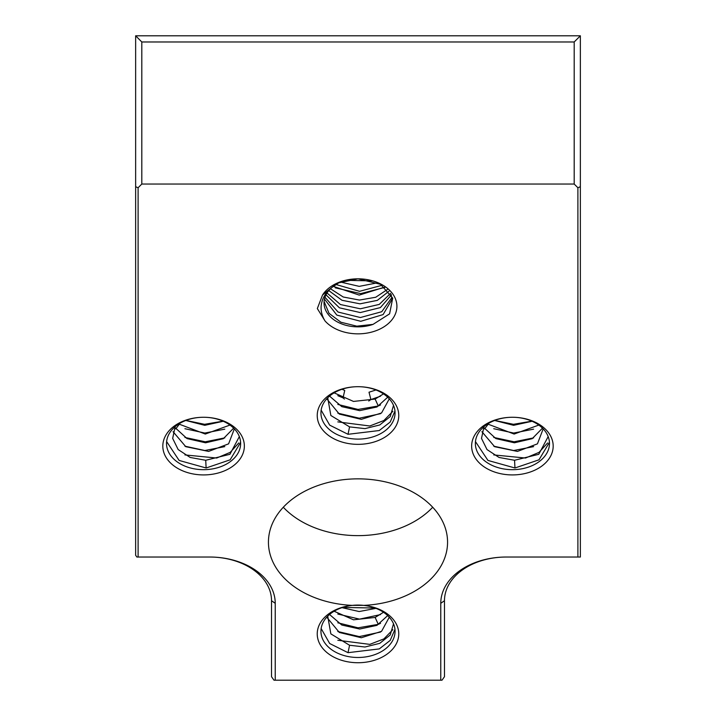 <?xml version="1.0" encoding="UTF-8"?>
<svg xmlns="http://www.w3.org/2000/svg" width="716" height="716" viewBox="0 0 716 716"><rect width="100%" height="100%" fill="white"/><g stroke="black" fill="none" stroke-linecap="round" stroke-linejoin="round"><path stroke-width="1.07" d="M135.637 186.724L135.637 35.8L141.813 41.975L141.813 184.039L138.107 187.744L135.637 186.724L135.637 555.285L136.872 557.03L209.761 557.03A65.469 46.298 0 0 1 275.23 603.328L275.23 680.2L273.995 680.2L271.525 676.71L271.525 600.706A61.764 43.676 0 0 0 209.761 557.03M138.107 557.03L138.107 187.744M141.813 41.975L574.187 41.975L580.363 35.8L135.637 35.8M580.363 35.8L580.363 557.03L506.239 557.03A65.469 46.298 0 0 0 440.77 603.328L444.475 600.706A61.764 43.676 0 0 1 506.239 557.03M580.363 186.724L577.893 187.744L577.893 557.03M141.813 184.039L574.187 184.039L577.893 187.744M444.475 600.706L444.475 676.71L442.005 680.2L440.77 680.2L440.77 603.328M440.77 680.2L275.23 680.2M322.513 295.037A38.915 27.512 0 0 1 358 278.819A38.915 27.512 0 0 1 392.037 319.667A38.915 27.512 0 0 1 325.01 320.929L317.331 308.578L322.513 295.037L337.227 283.16L358 278.819L380.572 284.333L392.717 298.142L389.585 313.859L373.027 324.384A33.974 24.022 0 0 1 324.026 302.841A33.974 24.022 0 0 1 331.75 287.59C325.825 292.361 322.343 298.089 321.305 304.765C320.544 310.225 321.779 315.613 325.01 320.929M471.647 446.095A40.767 28.828 0 0 1 512.414 417.267A40.767 28.828 0 0 1 553.182 446.095A40.767 28.828 0 0 1 512.414 474.923A40.767 28.828 0 0 1 471.647 446.095M244.353 446.095A40.767 28.828 0 0 1 203.586 474.923A40.767 28.828 0 0 1 162.818 446.095A40.767 28.828 0 0 1 203.586 417.267A40.767 28.828 0 0 1 244.353 446.095M358 478.852A89.563 63.33 180 0 0 268.437 542.182A89.563 63.33 180 0 0 352.138 605.378A40.767 28.828 0 0 0 317.233 633.902A40.767 28.828 0 0 0 358 662.73A40.767 28.828 0 0 0 398.767 633.902A40.767 28.828 0 0 0 363.862 605.378A89.563 63.33 180 0 0 447.563 542.182A89.563 63.33 180 0 0 358 478.852M398.767 415.522A40.767 28.828 0 0 1 358 444.35A40.767 28.828 0 0 1 317.233 415.522A40.767 28.828 0 0 1 358 386.694A40.767 28.828 0 0 1 398.767 415.522M324.08 301.472L329.038 313.34L340.897 322.227L356.819 326.165L373.027 324.384M391.858 297.543L381.771 311.711L360.408 317.528L338.077 312.051L324.966 297.23M390.542 293.408L379.283 304.398L360.354 308.793L340.422 304.533L327.015 292.987M324.455 299.064L336.842 315.103L360.757 321.305L383.114 314.575L391.974 299.431L391.115 294.374M339.993 282.014L331.75 287.59M328.778 290.589L341.971 300.272L360.014 303.835L377.332 300.371L388.976 291.233M325.977 294.813L339.438 307.826L360.282 312.57L380.384 307.585L391.33 295.064M385.038 287.34L360.676 293.605L335.195 287.823M340.136 281.97L359.226 286.364L377.547 282.802M333.209 286.328L359.244 295.099L384.743 287.107M387.41 289.479L375.721 297.256L359.459 300.058L343.241 297.006L330.479 288.763M382.138 285.263L359.557 291.322L335.768 284.44M372.41 280.887L345.461 280.332M283.303 507.241A89.563 63.33 180 0 0 358 535.631A89.563 63.33 180 0 0 432.697 507.241M184.916 428.714L204.857 433.046L224.788 429.153M185.945 420.426L204.588 424.311L223.007 421.16M184.916 437.449L205.286 441.79L224.806 437.879M184.916 454.92L216.679 458.034L230.194 452.369L238.768 442.971M184.898 446.175L204.857 450.516L224.788 446.623M240.639 443.473A37.062 26.206 0 0 1 203.586 469.678A37.062 26.206 0 0 1 166.524 443.473A37.062 26.206 0 0 1 203.586 417.267A37.062 26.206 0 0 1 240.639 443.473M166.622 441.575L179.116 460.433L206.127 467.987L230.149 459.815L240.612 442.354M185.802 420.48L204.767 425.322L223.258 421.268M178.785 423.997L205.304 434.057L229.961 425.071M175.125 426.691L172.672 438.416L178.177 449.567L190.223 457.47L205.716 460.272L206.127 467.987M174.767 427.336L187.028 438.595L205.573 442.801L223.356 438.684L233.649 428.15M173.066 431.703L185.793 446.686L208.625 451.42L228.601 443.848L234.356 428.866M205.716 460.272L229.925 454.302L239.341 436.599M493.754 428.714L513.694 433.046L533.617 429.153M494.774 420.426L513.426 424.311L531.845 421.16M493.754 437.449L514.115 441.79L533.644 437.879M493.754 454.92L525.517 458.034L539.032 452.369L547.606 442.971M493.727 446.175L513.685 450.516L533.626 446.623M549.476 443.473A37.062 26.206 0 0 1 512.414 469.678A37.062 26.206 0 0 1 475.361 443.473A37.062 26.206 0 0 1 512.414 417.267A37.062 26.206 0 0 1 549.476 443.473M475.451 441.575L487.954 460.433L514.965 467.987L538.987 459.815L549.441 442.354M494.64 420.48L513.605 425.322L532.095 421.268M487.623 423.997L514.142 434.057L538.79 425.071M483.962 426.691L481.51 438.416L487.014 449.567L499.061 457.47L514.553 460.272L514.965 467.987M483.595 427.336L495.866 438.595L514.401 442.801L532.194 438.684L542.477 428.15M481.904 431.703L494.631 446.686L517.462 451.42L537.439 443.848L543.184 428.866M514.553 460.272L538.763 454.302L548.179 436.599M392.851 629.695L383.901 638.896L369.796 644.373L337.818 640.265M337.809 631.521L359.28 636.587L380.527 632.067M380.536 623.323L378.281 624.352L358.063 627.825L337.818 622.795M337.809 614.051L359.522 619.125L380.527 614.597M342.695 607.419L375.13 608.045M395.062 631.279A37.062 26.206 0 0 1 358 657.485A37.062 26.206 0 0 1 320.938 631.279A37.062 26.206 180 0 1 358 605.074A37.062 26.206 180 0 1 395.062 631.279M394.964 629.373L390.202 640.417L379.265 648.911L348.021 652.679L329.691 643.523L321.144 628.532M393.514 623.797L390.22 634.967L379.749 643.344L364.963 647.004L349.569 645.259L330.855 633.875L327.731 616.163M348.021 652.679L349.569 645.259M389.28 617.237L381.547 631.351L361.32 637.741L339.339 632.47L327.248 617.774M387.687 615.599L376.974 625.354L359.683 629.024L341.818 625.041L329.548 614.489M383.499 612.269L375.13 617.443L353.507 619.814L334.139 611.231M375.954 608.358L359.155 611.545L341.988 607.651M363.862 605.378L352.138 605.378M375.954 389.978L369.009 392.216L370.897 399.564L368.713 401.014M344.441 399.063L343.018 397.89L344.745 390.444L341.988 389.271M370.897 399.564L380.536 396.208M337.818 395.671L343.018 397.89M320.938 412.899A37.062 26.206 0 0 1 358 386.694A37.062 26.206 0 0 1 395.062 412.899A37.062 26.206 0 0 1 358 439.105A37.062 26.206 0 0 1 320.938 412.899M321.144 410.152L329.691 425.143L348.021 434.299L349.569 426.879L330.855 415.495L327.731 397.783M389.28 398.857L381.547 412.971L361.32 419.361L339.339 414.09L327.248 399.394M387.687 397.219L376.974 406.974L359.683 410.644L341.818 406.661L329.548 396.109M383.499 393.89L375.13 399.063L353.507 401.434L334.139 392.851M337.818 404.415L358.063 409.445L378.281 405.972L380.536 404.943M337.809 413.141L359.28 418.207L380.527 413.687M392.851 411.315L383.901 420.516L369.796 425.993L337.818 421.885M348.021 434.299L379.265 430.531L390.202 422.037L394.964 410.993M393.514 405.417L390.22 416.587L379.749 424.964L364.963 428.624L349.569 426.879M574.187 41.975L574.187 184.039M179.188 424.4L175.706 428.929M488.026 424.4L484.535 428.929M275.23 603.328L271.525 600.706M378.281 624.352L375.13 617.443M378.281 405.972L375.13 399.063"/></g></svg>
